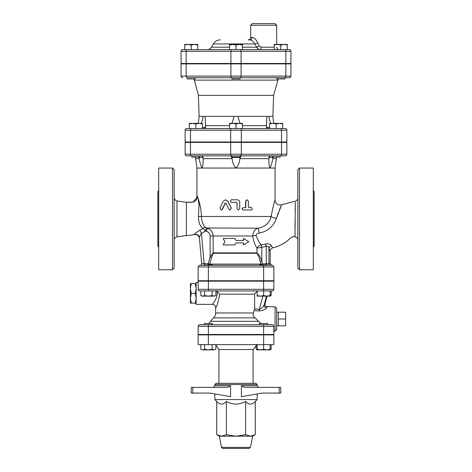 <?xml version="1.0" encoding="UTF-8"?>
<svg xmlns="http://www.w3.org/2000/svg" width="472" height="472" viewBox="0 0 472 472"><rect width="100%" height="100%" fill="white"/><g stroke="black" fill="none" stroke-linecap="round" stroke-linejoin="round"><path stroke-width="0.71" d="M174.15 268.143L174.15 169.678L172.522 168.05L172.522 269.772L174.15 268.143M196.936 197.349C196.623 203.273 189.797 202.281 186.357 202.222L176.976 200.978L176.97 236.808L186.357 235.587L186.357 202.222L193.03 202.128L196.936 197.349L196.936 195.532C197.308 195.526 198.01 198.358 199.042 204.034L198.482 216.465C198.488 222.577 200.04 226.542 203.143 228.359A3.257 2.761 123.2 0 1 205.928 227.705C203.367 225.946 201.845 222.2 201.361 216.471C201.45 205.804 196.871 194.812 196.936 195.532L196.936 195.013M295.307 202.258L295.024 236.85A3.257 3.257 0 0 1 297.85 240.071L297.85 202.016M297.85 236.094L297.85 240.071C297.708 238.295 296.764 237.221 295.024 236.85L295.006 232.495M295.012 228.767L295.047 221.563M295.142 211.839L295.236 205.768M272.385 247.434L271.447 245.711C270.639 244.124 268.633 243.546 265.423 243.977L261.199 244.915L258.986 241.906L256.019 235.469C256.278 234.159 257.358 233.392 259.258 233.156L264.379 231.628C270.68 228.418 274.698 223.964 276.433 218.282L281.666 204.724L276.433 218.282A4.885 1.676 10.3 0 1 271.093 216.471C273.04 206.972 274.368 201.532 275.064 200.152C274.368 201.538 273.04 206.972 271.093 216.471C269.695 222.713 265.423 226.619 258.278 228.188C255.027 228.973 253.175 231.581 252.709 236C253.547 241.027 254.963 245.074 256.951 248.142L261.824 247.375A3.257 0.443 78.8 0 0 261.181 244.921L261.181 244.921C259.146 245.623 257.736 246.697 256.951 248.142L256.951 252.874L213.155 252.874L210.111 256.986L211.609 257.405L213.108 253.293L256.998 253.293C258.414 255.435 259.47 258.125 260.166 261.358L261.824 260.933C260.786 257.7 259.163 255.016 256.951 252.874A1.628 1.398 -90 0 0 256.998 253.293M281.176 205.78L279.389 209.963M278.35 212.636L276.48 218.123M299.478 168.05L297.85 169.678L297.85 268.143L299.478 269.772L299.478 168.05L313.308 168.05L313.308 269.772L299.478 269.772M172.522 168.05L158.692 168.05L158.692 269.772L172.522 269.772M158.692 247.381L157.878 246.172L157.878 191.65L158.692 190.44M314.122 191.65L314.122 246.172L314.122 191.65L313.308 190.44M236 242.915L234.785 244.95L236 242.915L243.511 242.915L243.511 244.95L248.827 241.699L243.511 238.443L243.511 240.478L236 240.478L234.785 238.443L223.173 238.443L224.884 241.699L223.173 244.95L234.785 244.95M234.785 238.443L236 240.478M243.269 240.478L243.511 238.443M243.511 244.95L243.269 242.915M193.284 77.715L187.177 77.715L187.177 78.936L195.314 78.936L195.314 77.715L284.822 77.715L284.822 78.936L276.686 78.936L276.686 77.715M240.071 63.478L240.071 63.885M231.929 77.715L231.929 78.936L240.071 78.936L240.071 77.715M187.992 44.433L184.735 45.017L184.735 44.433L194.505 44.433L191.248 45.017L187.992 44.433M197.756 45.017L194.505 44.433L197.756 44.433L197.756 49.643M232.743 44.433L229.492 45.017L229.492 44.433L239.257 44.433L236 45.017L232.743 44.433M242.508 44.433L242.508 45.017L239.257 44.433L242.508 44.433M284.008 44.433L280.752 45.017L277.495 44.433L287.265 44.433L287.265 45.017L284.008 44.433M274.244 45.017L274.244 44.433L277.495 44.433L274.244 45.017L274.244 49.643L260.503 49.643A2.443 0.501 90 0 0 261.004 47.2L259.216 45.979L257.747 42.722C255.883 39.211 254.007 37.447 252.107 37.435L250.65 37.435L250.65 25.228L276.692 25.228L275.064 23.6L252.278 23.6L250.65 25.228M184.735 45.017L184.735 49.643L191.248 49.643L191.248 45.017M236 45.017L236 49.643L242.508 49.643L242.508 45.017M236 49.643L229.492 49.643L229.492 45.017M280.752 45.017L280.752 49.643L287.265 49.643L287.265 45.017M242.508 49.643L260.503 49.643C258.815 49.601 257.517 48.787 256.609 47.2A2.443 0.425 150.9 0 0 259.216 45.979M289.301 49.643A1.628 1.628 0 0 1 290.929 51.271L290.929 63.478L285.843 63.478L285.843 51.271L290.929 51.271A1.628 1.628 0 0 0 289.301 49.643L182.699 49.643A1.628 1.628 0 0 0 181.071 51.271A1.628 1.628 0 0 1 182.699 49.643M186.157 63.478L186.157 51.271L181.071 51.271L181.071 63.478L230.908 63.478L230.908 51.271A1.628 0.814 -90 0 1 231.722 49.643M271.123 23.6L275.064 23.6M252.107 37.435A2.443 2.165 90 0 1 249.936 39.878L248.207 39.878C249.688 39.731 250.502 38.916 250.65 37.435M249.936 39.878C251.47 39.884 253.116 41.241 254.88 43.943A2.443 0.56 152.6 0 0 257.747 42.722M229.492 47.2L211.427 47.2L213.309 43.943L254.88 43.943L256.609 47.2L242.508 47.2M258.261 49.005L256.609 47.2M285.843 63.478L230.908 63.478M185.136 154.214A1.628 1.628 0 0 0 186.764 155.843A1.628 1.628 0 0 1 185.136 154.214L185.136 142.414L286.864 142.414L286.864 154.214A1.628 1.628 0 0 1 285.236 155.843L280.704 155.843A1.628 0.814 -90 0 0 281.518 154.214L185.136 154.214A1.628 1.628 0 0 0 186.764 155.843L280.704 155.843M230.655 142.414L230.655 154.214A1.628 0.814 -90 0 0 231.469 155.843L201.526 155.843L203.155 157.471L201.526 155.843M240.803 155.843L240.071 155.843L240.803 155.843L239.876 158.651C239.599 162.48 238.301 165.613 236 168.05L196.936 168.05L196.936 195.532M231.929 155.843L231.197 155.843L231.929 155.843L231.929 157.064L240.071 157.064L240.071 155.843M285.236 128.579A1.628 1.628 0 0 1 286.864 130.207L286.864 142.007L281.518 142.007L281.518 130.207L286.864 130.207A1.628 1.628 0 0 0 285.236 128.579L186.764 128.579A1.628 1.628 0 0 0 185.136 130.207A1.628 1.628 0 0 1 186.764 128.579M185.136 142.007L185.136 130.207L185.136 142.007L281.518 142.007M229.492 123.953L229.492 123.369L239.257 123.369L236 123.953L232.743 123.369L229.492 123.953L229.492 128.579L269.659 128.579L269.659 123.369L282.681 123.369L282.681 123.953L279.424 123.369L276.173 123.953L272.916 123.369L269.659 123.953M282.681 123.953L282.681 128.579L276.173 128.579L276.173 123.953M195.827 123.953L192.576 123.369L199.084 123.369L195.827 123.953L195.827 128.579L189.319 128.579L189.319 123.369L192.576 123.369L189.319 123.953M231.722 77.715A1.628 0.814 -90 0 1 230.908 76.092L186.157 76.092A1.628 0.814 -90 0 0 186.971 77.715L284.822 77.715M290.929 63.885L290.929 76.092L285.843 76.092A1.628 0.814 90 0 1 285.029 77.715L289.301 77.715A1.628 1.628 0 0 0 290.929 76.092L290.929 63.885L181.071 63.885L181.071 76.092A1.628 1.628 0 0 0 182.699 77.715A1.628 1.628 0 0 1 181.071 76.092L186.157 76.092L186.157 63.885M199.379 63.885L199.379 63.478M191.762 157.064L191.762 155.843L191.762 157.064L199.898 157.064L199.898 155.843M199.898 142.007L199.898 142.414M272.102 155.843L272.102 157.064L280.238 157.064L280.238 155.843M202.34 123.369L202.34 123.953L199.084 123.369L202.34 123.369M242.508 123.369L242.508 123.953L239.257 123.369L242.508 123.369M202.34 128.579L202.34 123.953M242.508 128.579L242.508 123.953M236 128.579L236 123.953M270.403 123.369L268.851 116.372L272.869 116.372L273.601 95.314L278.273 78.936M273.601 95.314L198.399 95.314L194.328 80.128L277.672 80.128M201.597 123.369L203.149 116.372L199.131 116.372L198.34 123.369M232.059 123.369L234.059 116.372L205.09 116.372L205.574 127.357L203.957 128.579M205.591 126.773L205.585 127.145M268.043 128.579L266.426 127.357L266.409 126.773M269.659 127.357L266.426 127.357L266.91 116.372L237.941 116.372L239.941 123.369M268.851 116.372L266.91 116.372L266.42 125.688L242.508 125.688M205.591 126.396L205.09 116.372L203.149 116.372M237.941 116.372L234.059 116.372M279.217 393.064L280.757 393.064L280.757 387.364L246.596 387.364C244.555 387.471 242.826 386.928 241.404 385.736L241.404 396.71L262.072 393.064L279.217 393.064L279.217 387.364M259.553 324.701L259.553 323.485L267.689 323.485L267.689 324.701L272.214 324.701L199.786 324.701A1.628 1.628 0 0 0 198.157 326.329L273.843 326.329L273.843 334.471L198.157 334.471L198.157 326.329A1.628 1.628 0 0 1 199.786 324.701L204.311 324.701L204.311 323.485L212.447 323.485L212.447 324.701M208.376 334.878L208.376 344.643L198.157 344.643L198.157 334.878L273.843 334.878L273.843 344.643L263.624 344.643L263.624 349.268L266.875 349.852L257.11 349.852L257.11 349.268L260.367 349.852L263.624 349.268M263.624 281.164L263.624 289.301L273.843 289.301L273.843 281.164L198.157 281.164L198.157 289.301A1.628 1.628 0 0 0 199.786 290.929L272.214 290.929A1.628 1.628 0 0 0 273.843 289.301A1.628 1.628 0 0 1 272.214 290.929M200.86 290.929L200.86 295.56L202.742 296.139L204.618 295.56L204.618 290.929L208.376 290.929L208.376 289.301L198.157 289.301M272.214 265.299A1.628 1.628 0 0 1 273.843 266.922L273.843 280.757L198.157 280.757L198.157 266.922A1.628 1.628 0 0 1 199.786 265.299L263.624 265.299L263.624 266.922L273.843 266.922A1.628 1.628 0 0 0 272.214 265.299L263.624 265.299M257.157 384.515L255.936 383.299L216.064 383.299L214.843 384.515L257.157 384.515L257.157 385.736L241.404 385.736M214.843 393.931L214.843 399.572L257.157 399.572L257.157 393.931M214.843 384.515L214.843 385.736L230.596 385.736C229.174 386.928 227.445 387.471 225.404 387.364C227.445 387.471 229.174 386.928 230.596 385.736L230.596 396.71L209.928 393.064L192.782 393.064L192.782 387.364L191.243 387.364L191.243 393.064L192.782 393.064M192.782 387.364L225.404 387.364M257.157 399.572L255.263 401.466L255.263 434.7L250.449 436.193L236 436.193L245.635 434.7L250.449 436.193L252.685 436.193L250.437 447.421L249.24 448.4L222.76 448.4C221.639 447.869 221.244 447.544 221.563 447.421L219.315 436.193L216.737 434.7L221.551 436.193L219.315 436.193M236 436.193L221.551 436.193L226.365 434.7L236 436.193M255.263 401.466C252.054 404.947 248.844 404.947 245.635 401.466C239.21 404.947 232.79 404.947 226.365 401.466C223.156 404.947 219.946 404.947 216.737 401.466L216.737 434.7M226.365 401.466L226.365 434.7M245.635 401.466L245.635 434.7M204.311 334.878L204.311 334.471M215.899 349.268L214.017 349.852L215.899 349.268L215.899 344.643M200.86 349.268L202.742 349.852L200.86 349.268L200.86 344.643M208.376 349.852L212.14 349.268L214.017 349.852L202.742 349.852L204.618 349.268L208.376 349.852M270.132 349.268L270.132 349.852L266.875 349.852L270.132 349.268L270.132 344.643M212.14 344.643L212.14 349.268M204.618 344.643L204.618 349.268M257.11 344.643L257.11 349.268M269.258 349.852L266.875 349.852M256.101 345.014L256.101 349.268L257.11 349.717M270.132 349.717L271.14 349.268L271.14 344.643M257.11 344.719L253.092 349.522L253.092 383.299M218.908 351.557L218.908 373.529M208.376 344.643L263.624 344.643L263.624 334.878M196.122 297.997L195.255 293.372L196.122 288.752M196.122 288.233L195.255 283.613L196.122 283.613M196.122 303.136L195.255 303.136L196.122 298.51M198.157 282.386L196.122 282.386L196.122 304.357L212.4 304.357C214.494 304.676 215.574 305.756 215.657 307.614L215.657 312.954C215.615 314.93 214.86 316.576 213.391 317.892L255.033 317.868M195.255 303.136L190.428 303.136L190.428 298.51L191.296 303.136M195.255 293.372L191.296 293.372L190.428 298.51M191.296 283.613L190.428 288.233L190.428 283.613L195.255 283.613M190.428 297.997L190.428 288.752L191.296 293.372M190.428 288.233L190.428 288.752M285.643 319.007L278.315 319.007L278.315 325.786L285.643 325.786L285.643 312.228L276.692 312.169L276.692 329.586L276.692 308.428L275.064 306.8L275.064 331.214L276.692 329.586M278.315 319.007L278.315 312.228M212.447 265.299L212.447 264.892L204.311 264.892L204.311 265.299M204.311 281.164L204.311 280.757M267.689 265.299L267.689 264.892L259.553 264.892L259.553 265.299M215.899 295.56L214.017 296.139L215.899 295.56L215.899 290.929M204.618 295.56L208.376 296.139L212.14 295.56L214.017 296.139L201.868 296.139L200.86 295.56M257.11 295.56L260.367 296.139L257.11 296.139L257.11 290.929M263.624 295.56L266.875 296.139L260.367 296.139L263.624 295.56L263.624 289.301L208.376 289.301L208.376 281.164M270.132 295.56L270.132 296.139L266.875 296.139L270.132 295.56L270.132 290.929A3.257 3.245 90 0 1 270.373 290.929M212.14 290.929L212.14 295.56M270.132 296.009L271.14 295.56L271.14 290.929M265.016 303.809L265.034 303.738A2.443 2.431 -65.4 0 0 267.294 306.806M275.064 306.8L266.367 306.588C265.37 306.186 264.928 305.242 265.04 303.762L267.069 296.139L265.034 303.738L264.131 304.983A2.443 2.195 -155 0 0 266.479 307.844L267.382 306.806M266.491 296.139L264.131 304.983C263.305 306.977 261.7 308.434 259.329 309.343L259.116 310.954C262.987 310.523 265.441 309.49 266.479 307.844M260.815 323.485L255.063 317.892C253.322 316.5 252.756 314.853 253.364 312.954L254.632 308.894L254.632 294.186L257.11 291.053M254.331 310.57L259.116 310.954M216.147 306.652L215.657 307.614M215.899 291.035L217.014 291.442C218.223 297.808 212.695 303.826 212.429 304.322C211.639 305 218.276 298.475 217.014 291.442L219.763 294.186C218.129 302.393 216.76 306.865 215.657 307.614C216.766 306.865 218.135 302.393 219.763 294.186L254.632 294.186M253.759 316.511L253.364 315.744M273.843 326.329A1.628 1.628 0 0 0 272.214 324.701M262.497 264.892L261.824 260.933L261.824 247.375L266.261 246.231C267.683 245.741 268.58 246.461 268.957 248.384A3.257 2.738 154.8 0 1 271.447 245.711M271.807 265.299L270.179 263.671L268.957 263.671L268.957 248.384L269.895 250.479M272.668 247.918C277.731 246.59 282.02 244.673 285.53 242.177C289.306 239.965 291.525 235.593 295.024 236.844C290.958 235.788 288.764 240.596 285.643 242.101C281.684 244.826 277.359 246.762 272.668 247.918C271.111 248.402 270.285 249.458 270.179 251.08L270.108 250.927M270.527 265.299A1.628 1.569 -90 0 1 268.957 263.671L266.261 263.671L266.261 246.231A3.257 0.431 72.4 0 0 265.423 243.977M199.42 237.853C199.485 236.673 200.169 235.18 201.479 233.374L199.945 230.206L195.414 233.115L194.434 234.336A4.071 3.977 -5 0 1 199.42 237.853L201.668 263.529A1.628 1.628 0 0 1 200.045 265.299A1.628 1.628 0 0 0 201.668 263.529L204.128 263.671L204.128 265.299M297.85 198.022C297.738 199.656 296.9 200.712 295.336 201.184L281.666 204.724C277.884 205.479 275.683 203.957 275.064 200.152L275.064 168.05L236 168.05C233.699 165.613 232.401 162.48 232.124 158.651L231.605 157.471L240.395 157.471L240.856 156.492M225.598 199.786L227.976 201.237L231.321 208.081L230.1 209.957M226.058 203.125L225.356 203.125L222.477 209.232L221.238 209.946M251.31 209.957L243.204 209.957C241.752 209.196 241.752 208.441 243.204 207.68L245.623 207.68L245.623 201.09L246.992 199.792M248.378 207.355L250.762 207.355C252.184 207.798 252.473 208.665 251.629 209.957L243.351 209.957C241.87 209.196 241.87 208.441 243.351 207.68L245.823 207.68L245.823 201.09L247.11 199.786L248.378 201.09L248.378 207.355L250.461 207.355M238.384 209.957L237.062 208.659L237.062 202.795L236.655 202.388M202.169 168.05L203.037 164.345L203.155 159.577L203.037 164.345L202.169 168.05C200.783 165.637 199.815 162.504 199.272 158.651L198.706 157.471L203.102 157.471C202.877 156.444 202.14 155.902 200.883 155.843M273.294 157.471L272.727 158.651C272.185 162.504 271.217 165.637 269.831 168.05L268.963 164.345L268.898 157.471L273.294 157.471L273.636 157.064M228.867 209.232L230.041 209.957L231.221 208.081L227.805 201.237L225.492 199.786L223.215 201.237L219.987 208.081L221.085 209.957L222.2 209.232L225.132 203.125L225.852 203.125L228.867 209.232M225.356 203.125L225.852 203.125M237.08 208.659L238.413 209.957L239.735 208.659L239.735 202.388C239.581 200.806 238.696 199.939 237.08 199.786L231.61 199.786C229.905 200.653 229.905 201.52 231.61 202.388L236.667 202.388L237.08 202.795L237.062 208.659M286.864 154.214A1.628 1.628 0 0 1 285.236 155.843A1.628 1.628 0 0 0 286.864 154.214L281.518 154.214L281.518 142.414M256.019 235.469A4.885 0.531 -6.7 0 0 252.709 236L213.155 236C212.872 232.023 210.901 229.422 207.249 228.188L206.382 231.315C208.683 232.053 209.922 233.616 210.111 236L210.111 256.986L208.246 263.671L209.757 264.09L211.609 257.405M261.37 264.892A1.628 1.481 90 0 1 260.916 264.09L209.757 264.09A1.628 1.563 -90 0 1 209.285 264.892M199.945 230.206L203.143 228.359L205.485 231.038L201.479 233.374L204.128 263.671L208.246 263.671L208.246 264.892M266.184 264.892L266.261 263.671L260.916 264.09L260.166 261.358M206.382 231.315L205.485 231.038L206.524 227.97L205.928 227.705M259.258 233.156L258.278 228.188L206.524 227.97M261.83 247.375A3.257 0.443 79.1 0 0 261.199 244.915M271.117 155.843C269.86 155.902 269.123 156.444 268.898 157.471M198.364 157.064L198.706 157.471M203.102 157.471L203.155 159.577M231.197 155.843L231.605 157.471M213.108 253.293A1.628 1.522 -90 0 0 213.155 252.874L213.155 236L210.111 236M285.029 49.643A1.628 0.814 90 0 1 285.843 51.271L241.092 51.271A1.628 0.814 90 0 0 240.277 49.643M241.092 63.478L241.092 51.271L186.157 51.271A1.628 0.814 -90 0 1 186.971 49.643M274.244 47.2L261.004 47.2M229.492 125.688L205.58 125.688M290.929 76.092A1.628 1.628 0 0 1 289.301 77.715M285.843 63.885L285.843 76.092L241.092 76.092A1.628 0.814 90 0 1 240.277 77.715M241.092 63.885L241.092 76.092L230.908 76.092L230.908 63.885M280.704 128.579A1.628 0.814 90 0 1 281.518 130.207L241.345 130.207A1.628 0.814 90 0 0 240.531 128.579M185.136 130.207L190.482 130.207A1.628 0.814 -90 0 1 191.296 128.579M231.469 128.579A1.628 0.814 90 0 0 230.655 130.207L241.345 130.207L241.345 142.007M190.482 142.007L190.482 130.207L230.655 130.207L230.655 142.007M205.591 127.357L204.376 128.579L205.591 127.357L202.34 127.357M266.409 127.357L267.624 128.579L266.468 127.357M250.437 447.421L221.563 447.421M215.899 345.014L218.908 349.522L253.092 349.522M262.851 296.139L259.329 309.343L254.632 308.894M253.364 312.954L215.657 312.954M208.376 334.471L208.376 324.701M263.624 334.471L263.624 324.701M258.355 321.308L210.63 321.308L208.707 323.485M270.94 290.929A3.257 3.245 -90 0 0 270.132 291.035L270.94 290.929M208.376 265.299L208.376 266.922L198.157 266.922A1.628 1.628 0 0 1 199.786 265.299M271.093 216.471L198.482 216.465M191.296 155.843A1.628 0.814 -90 0 1 190.482 154.214L190.482 142.414M240.531 155.843A1.628 0.814 -90 0 0 241.345 154.214L241.345 142.414M208.376 280.757L208.376 266.922L263.624 266.922L263.624 280.757M203.149 158.651L232.124 158.651M196.936 168.05L195.638 158.651L199.272 158.651M272.727 158.651L276.362 158.651L277.04 157.064M239.876 158.651L268.851 158.651M176.976 200.978L175 199.939L174.15 197.75M176.976 236.844C175.041 237.534 174.103 238.608 174.15 240.071M314.122 246.172L313.308 247.381M187.177 63.478L187.177 63.885M195.314 63.478L195.314 63.885M231.929 63.478L231.929 63.885M276.686 63.478L276.686 63.885M284.822 63.478L284.822 63.885M276.692 44.433L276.692 25.228M276.692 47.2C276.834 48.681 277.648 49.495 279.129 49.643M211.427 47.2C210.453 48.769 209.043 49.578 207.196 49.643M213.309 43.943C214.931 41.335 217.279 39.978 220.353 39.878M272.621 63.885L272.621 63.478M191.762 142.007L191.762 142.414L191.762 142.007M231.929 142.007L231.929 142.414M240.071 142.007L240.071 142.414M272.102 142.007L272.102 142.414M280.238 142.007L280.238 142.414M194.328 80.128L193.727 78.936M272.869 116.372L273.66 123.369M199.131 116.372L198.399 95.314M257.157 385.736L258.786 387.364M214.843 385.736L213.214 387.364M252.685 436.193L255.263 434.7M216.737 401.466L214.843 399.572M212.447 334.878L212.447 334.471M267.689 334.878L267.689 334.471M259.553 334.878L259.553 334.471M257.11 349.852L256.101 349.268M270.132 349.852L271.14 349.268M218.908 349.522L218.908 383.299M278.315 325.786L276.692 325.845M212.447 281.164L212.447 280.757M267.689 281.164L267.689 280.757M259.553 281.164L259.553 280.757M270.132 296.139L271.14 295.56M273.843 331.214L275.064 331.214M213.391 317.892L210.63 321.308M186.357 235.587L194.452 234.732C197.207 233.386 199.957 237.87 199.461 238.33M221.392 209.957L221.085 209.957M270.179 263.671L270.179 251.08M268.845 157.471L270.474 155.843L268.845 157.471M275.064 168.05L276.362 158.651M195.638 158.651L194.96 157.064"/></g></svg>
